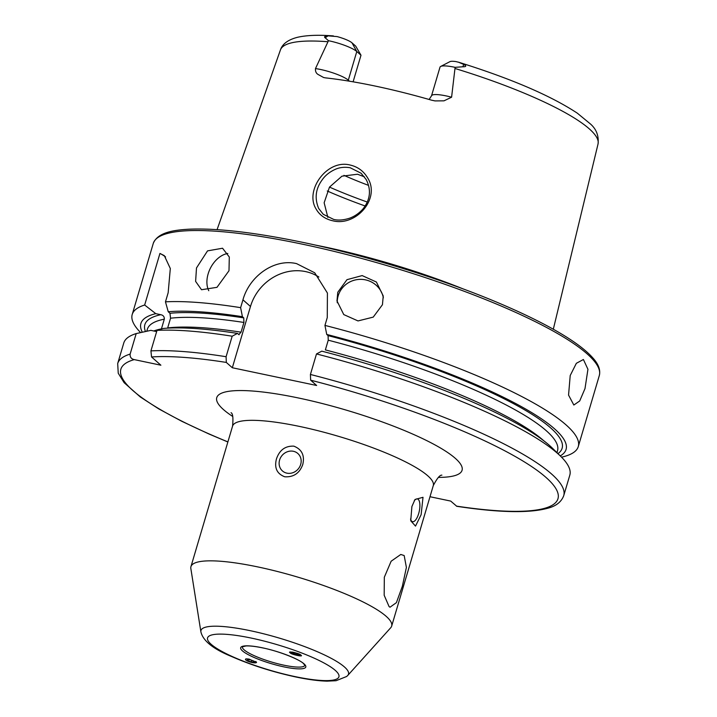 <?xml version="1.0" encoding="UTF-8"?>
<svg xmlns="http://www.w3.org/2000/svg" width="717" height="717" viewBox="0 0 717 717"><rect width="100%" height="100%" fill="white"/><g stroke="black" fill="none" stroke-linecap="round" stroke-linejoin="round"><path stroke-width="1.08" d="M315.982 208.826C304.555 190.31 327.06 158.941 350.165 165.044C357.72 166.792 363.51 171.013 367.516 177.708C381.023 198.466 355.802 227.038 332.464 220.702C324.971 218.981 319.477 215.019 315.982 208.826M350.246 167.769C345.119 166.873 340.405 167.276 336.112 168.979C329.901 171.641 325.168 175.387 321.915 180.236C315.57 189.037 314.494 198.448 318.68 208.477L323.268 214.302L333.737 219.438C338.218 220.531 343.452 220.146 349.43 218.273C354.53 216.426 359.002 213.37 362.865 209.095C370.33 199.693 371.433 189.826 366.154 179.501L361.081 173.227L350.246 167.769M389.062 606.546L390.021 607.209L396.411 602.639L402.345 586.291L406.396 567.434L404.173 555.55L400.794 554.465L391.141 561.223L384.321 577.23L384.178 595.262L389.062 606.546M337.779 292.258L346.974 279.675L362.157 275.588L376.407 282.023L383.237 295.978L382.439 304.725L373.225 317.12L358.016 320.929L343.766 314.584L336.981 300.934L337.779 292.258M383.353 297.815A23.258 22.747 -6.1 0 0 361.628 279.379A23.258 22.747 -6.1 0 0 338.164 295.87A23.258 22.747 -6.1 0 0 337.25 302.744M196.494 267.952L207.536 250.878L222.548 248.234L229.306 257.018L228.992 270.739L216.982 287.329L201.513 289.731L195.616 281.396L196.494 267.952M227.836 253.477A23.258 15.675 -63.1 0 0 208.145 273.858A23.258 15.675 -63.1 0 0 208.772 290.708M256.561 662.418L249.14 659.138L245.904 658.842M300.773 655.06C300.45 653.51 286.164 650.507 290.233 652.837C290.555 654.388 304.842 657.39 300.773 655.06L301.077 655.607M289.928 652.291L290.233 652.837M190.847 568.554A104.673 20.3 16.5 0 1 190.946 566.636A104.673 20.3 16.5 0 1 258.03 566.968A104.673 20.3 16.5 0 1 391.67 626.093A104.673 20.3 16.5 0 1 390.711 627.76L347.808 675.387A76.934 14.923 16.5 0 0 250.278 630.7A76.934 14.923 16.5 0 0 200.894 631.865L190.847 568.554M410.527 518.974A11.633 4.392 101.9 0 0 412.598 521.689A11.633 4.392 101.9 0 0 418.683 513.569A11.633 4.392 101.9 0 0 417.384 498.924A11.633 4.392 101.9 0 0 414.283 500.717M411.89 506.543L415.018 499.471L423.012 497.302L421.121 514.698L415.51 526.108L410.733 520.766L411.89 506.543M300.683 464.437A11.633 10.531 -48.5 0 0 297.842 453.502A11.633 10.531 -48.5 0 0 279.603 460A11.633 10.531 -48.5 0 0 282.444 470.935A11.633 10.531 -48.5 0 0 300.683 464.437M276.439 458.979C279.451 450.079 285.241 445.804 293.827 446.144C301.875 449.326 304.859 455.447 302.771 464.517C299.581 473.238 293.567 477.325 284.748 476.778C276.941 473.82 274.172 467.887 276.439 458.979M570.212 375.52L576.351 363.304L583.405 359.504L587.94 369.291L585 388.587L579.703 400.973L573.833 405.024L568.554 395.085L570.212 375.52M323.797 77.561L325.581 77.884A167.536 32.489 16.5 0 1 375.26 86.076A167.536 32.489 16.5 0 1 431.661 100.201L435.013 100.909L443.984 100.837L451.593 97.216A22.702 4.401 16.5 0 0 431.517 95.818L440.005 67.156A22.702 4.401 16.5 0 1 440.686 66.448A22.702 4.401 16.5 0 1 454.56 67.228A22.702 4.401 16.5 0 1 455.107 67.344L462.868 66.771C466.337 66.78 466.624 65.991 463.72 64.405L458.378 62.146C510.934 78.556 550.584 95.558 577.31 113.169L590.62 124.122C596.463 129.365 598.937 135.988 598.041 143.983L553.309 329.237M323.627 77.517L318.088 74.469C316.125 73.295 315.256 71.333 315.48 68.581L328.467 40.699L325.186 37.804C323.815 36.8 324.756 36.146 328.019 35.85L337.044 36.576A15.03 2.913 -163.5 0 1 351.984 42.832L355.704 46.121L360.992 55.218L353.105 81.819M351.984 42.832L356.797 51.516A22.702 4.401 -163.5 0 0 329.004 40.815A22.702 4.401 -163.5 0 0 328.467 40.699M364.424 176.848L357.568 174.24L341.955 176.176L329.479 187.119L324.147 202.777L327.866 217.403M314.467 244.891A176.23 34.174 16.5 0 1 324.156 246.854A176.23 34.174 16.5 0 1 463.316 288.978M140.622 332.58A232.604 45.099 16.5 0 1 132.215 314.467A232.604 45.099 16.5 0 1 144.664 305.021L159.936 253.442L164.31 255.637L170.314 268.517L168.163 292.733L165.466 301.839A232.604 45.099 16.5 0 1 240.625 307.656L242.946 299.831C249.391 276.296 274.127 258.272 296.569 263.623L314.718 272.792L327.418 293.047L327.266 317.577L324.944 325.401A232.604 45.099 16.5 0 1 578.269 446.601A232.604 45.099 16.5 0 1 561.536 457.168M451.593 97.216L455.107 67.344M458.979 62.343L455.967 61.59A15.03 2.913 16.5 0 0 449.953 61.644L440.686 66.448M327.839 41.729A165.627 32.113 16.5 0 0 280.446 49.903C282.399 43.925 288.082 39.722 297.483 37.302C306.392 35.258 318.097 34.783 332.616 35.859L333.423 35.922M353.678 81.917A127.716 24.763 16.5 0 1 353.158 81.657M368.538 185.38A123.279 23.903 16.5 0 1 343.927 175.342M130.127 354.09A232.604 45.099 16.5 0 0 117.687 363.537L123.763 343.022A232.604 45.099 16.5 0 1 136.203 333.575L130.127 354.09C129.894 357.129 131.274 358.966 134.276 359.611L160.877 365.204L151.547 356.958A227.952 44.203 16.5 0 1 226.312 362.426L226.097 356.716L232.174 336.21L237.461 333.414L239.111 334.749M155.822 331.415L150.839 330.367L136.203 333.575M142.325 332.204A221.714 42.993 16.5 0 1 155.786 313.652L160.769 314.7C163.243 315.202 164.426 316.69 164.31 319.164L161.433 328.879A213.881 41.469 16.5 0 0 153.761 330.985M144.664 305.021L155.786 313.652M316.493 353.947A232.604 45.099 16.5 0 1 560.721 456.353L552.457 448.215A221.714 42.993 16.5 0 0 321.781 351.16L316.493 353.947L310.416 374.462A232.604 45.099 16.5 0 1 563.732 495.662C561.411 501.828 556.213 505.987 548.164 508.129C529.648 513.327 499.202 512.718 456.801 506.31L450.715 501.084L429.994 496.729M310.416 374.462L310.631 380.171L316.645 385.486L232.326 367.749L226.312 362.426M237.461 333.414A221.714 42.993 16.5 0 0 163.279 328.458L157.005 330.385L150.929 350.9L151.547 356.958M157.005 330.385A232.604 45.099 16.5 0 1 232.174 336.21M560.721 456.353A232.604 45.099 16.5 0 1 569.809 475.147L563.732 495.662M238.797 334.597L241.046 332.168L243.923 322.453L243.753 317.882L242.418 316.699L240.625 307.656M165.466 301.839L168.235 311.743L169.974 313.284L170.547 318.205L167.67 327.92A213.881 41.469 16.5 0 1 241.046 332.168M324.944 325.401L326.737 334.436L328.072 335.619L328.243 340.19L325.366 349.905A213.881 41.469 16.5 0 1 543.782 440.776M168.235 311.743A221.714 42.993 16.5 0 1 242.418 316.699M326.737 334.436A221.714 42.993 16.5 0 1 560.255 455.895M232.326 367.749L250.475 306.482A46.524 42.124 131.5 0 1 318.886 277.04M159.936 253.442A46.524 42.124 131.5 0 1 165.573 256.919M315.48 68.581A22.702 4.401 -163.5 0 1 320.517 69.477A22.702 4.401 -163.5 0 1 348.31 80.179L356.797 51.516L360.992 55.218M290.143 652.094A5.673 0.896 -162.6 0 0 290.26 652.425A5.673 0.896 -162.6 0 0 296.004 654.899A5.673 0.896 -162.6 0 0 300.665 655.688A5.673 0.896 -162.6 0 0 295.072 652.739A5.673 0.896 -162.6 0 0 292.195 652.067M299.025 655.159L298.693 654.397L295.207 653.053L292.052 652.479L292.384 653.241L295.87 654.585L299.025 655.159M296.229 653.447L295.87 654.585M292.59 652.578L292.384 653.241M249.507 659.219A5.673 1.3 -164.4 0 0 246.039 659.004A5.673 1.3 -164.4 0 0 245.823 660.016A5.673 1.3 -164.4 0 0 250.6 662.149A5.673 1.3 -164.4 0 0 255.799 662.804A5.673 1.3 -164.4 0 0 255.861 662.795A5.673 1.3 -164.4 0 0 255.673 661.459M254.185 661.217L250.699 659.873L247.464 659.559L247.715 660.581L251.21 661.925L254.436 662.239L254.185 661.217M251.676 660.249L251.21 661.925M247.992 659.604L247.715 660.581M295.019 676.597A68.509 13.282 16.5 0 1 211.156 644.296A68.509 13.282 16.5 0 1 251.461 638.121A68.509 13.282 16.5 0 1 335.323 670.422A68.509 13.282 16.5 0 1 295.019 676.597M283.986 665.197A32.561 6.319 16.5 0 1 242.409 646.815L245.931 645.954C249.83 645.748 255.377 646.393 262.547 647.872C279.182 651.126 300.1 659.757 303.479 663.566L304.85 665.313A32.561 6.319 16.5 0 1 283.986 665.197M284.04 666.9A33.959 6.587 16.5 0 1 242.463 650.884A33.959 6.587 16.5 0 1 262.449 647.818A33.959 6.587 16.5 0 1 304.017 663.834A33.959 6.587 16.5 0 1 284.04 666.9M463.72 64.405L462.868 66.771M132.215 314.467L153.268 243.413A232.604 45.099 16.5 0 1 302.341 244.156A232.604 45.099 16.5 0 1 599.313 375.538L578.269 446.601M190.946 566.636L232.568 426.122A104.673 20.3 16.5 0 1 299.652 426.454A104.673 20.3 16.5 0 1 433.292 485.579C437.074 478.311 439.942 474.842 441.887 475.156M232.738 416.478A127.931 24.808 16.5 0 1 298.738 398.043A127.931 24.808 16.5 0 1 438.177 446.673A127.931 24.808 16.5 0 1 438.401 477.397M455.089 68.509A165.627 32.113 16.5 0 1 598.041 143.983M227.898 441.887A227.952 44.203 16.5 0 1 134.276 359.611M146.779 331.236L147.379 329.202A213.881 41.469 16.5 0 1 164.31 319.164M145.452 331.523A217.601 42.195 16.5 0 1 160.769 314.7M310.631 380.171A227.952 44.203 16.5 0 1 545.225 476.76A227.952 44.203 16.5 0 1 456.406 506.112M150.929 350.9A232.604 45.099 16.5 0 1 226.097 356.716M170.547 318.205A213.881 41.469 16.5 0 1 243.923 322.453M328.243 340.19A213.881 41.469 16.5 0 1 557.521 450.697L556.948 452.642M169.974 313.284A217.601 42.195 16.5 0 1 243.753 317.882M328.072 335.619A217.601 42.195 16.5 0 1 557.96 453.628M367.238 202.042A144.216 27.963 16.5 0 1 329.488 187.101M365.159 205.985A146.537 28.411 16.5 0 1 327.266 191M242.946 299.831L250.475 306.482M349.475 81.209L348.31 80.179A8.837 8.004 -48.5 0 0 348.112 80.985M328.019 35.85L325.186 37.804M200.894 631.865C202.992 640.828 213.218 649.037 231.555 656.503C251.219 665.125 272.603 671.946 295.7 676.956C307.978 679.537 318.447 680.935 327.104 681.15L336.094 680.711L346.696 676.472L347.808 675.387M153.268 243.413C157.767 232.2 174.15 230.023 189.189 229.198C217.206 228.033 255.324 232.478 303.56 242.525C370.779 256.561 449.2 281.234 506.802 306.491C526.708 315.175 543.8 323.663 558.059 331.944C574.263 341.364 585.852 350.013 592.825 357.9C598.507 364.146 600.667 370.026 599.313 375.538M280.446 49.903L217.072 229.637M391.67 626.093L433.292 485.579M117.687 363.537L118.242 373.225L124.122 382.672L140.344 397.003L158.744 408.887L181.813 421.309L208.988 434.009L227.872 441.995M232.568 426.122C233.348 417.903 232.837 413.431 231.044 412.705M431.517 95.818L429.107 99.475"/></g></svg>
